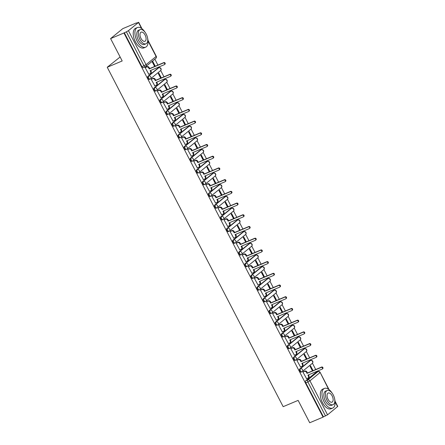 <?xml version="1.0" encoding="UTF-8"?>
<svg xmlns="http://www.w3.org/2000/svg" width="445" height="445" viewBox="0 0 445 445"><rect width="100%" height="100%" fill="white"/><g stroke="black" fill="none" stroke-linecap="round" stroke-linejoin="round"><path stroke-width="0.67" d="M309.948 360.745A1.708 0.89 67.2 0 0 309.815 360.778A1.708 0.89 67.2 0 0 309.698 360.851L299.663 369.055A1.708 0.89 67.2 0 0 299.73 371.136A1.708 0.89 67.2 0 0 301.104 372.131A1.708 0.89 67.2 0 0 301.221 372.059M303.879 349.036A1.708 0.89 67.2 0 0 303.746 349.069A1.708 0.89 67.2 0 0 303.629 349.141L293.594 357.346A1.708 0.89 67.2 0 0 293.661 359.426A1.708 0.89 67.2 0 0 295.029 360.422A1.708 0.89 67.2 0 0 295.152 360.35M297.811 337.327A1.708 0.89 67.2 0 0 297.677 337.36A1.708 0.89 67.2 0 0 297.56 337.427L287.526 345.637A1.708 0.89 67.2 0 0 287.592 347.717A1.708 0.89 67.2 0 0 288.961 348.708A1.708 0.89 67.2 0 0 289.078 348.641M291.742 325.618A1.708 0.89 67.2 0 0 291.608 325.651A1.708 0.89 67.2 0 0 291.492 325.718L281.451 333.928A1.708 0.89 67.2 0 0 281.524 336.008A1.708 0.89 67.2 0 0 282.892 336.999A1.708 0.89 67.2 0 0 283.009 336.932M285.673 313.909A1.708 0.89 67.2 0 0 285.54 313.942A1.708 0.89 67.2 0 0 285.423 314.009L275.383 322.219A1.708 0.89 67.2 0 0 275.455 324.299A1.708 0.89 67.2 0 0 276.823 325.289A1.708 0.89 67.2 0 0 276.94 325.223M279.599 302.2A1.708 0.89 67.2 0 0 279.471 302.233A1.708 0.89 67.2 0 0 279.354 302.3L269.314 310.51A1.708 0.89 67.2 0 0 269.386 312.59A1.708 0.89 67.2 0 0 270.755 313.58A1.708 0.89 67.2 0 0 270.872 313.514M273.53 290.49A1.708 0.89 67.2 0 0 273.397 290.524A1.708 0.89 67.2 0 0 273.28 290.591L263.245 298.801A1.708 0.89 67.2 0 0 263.312 300.881A1.708 0.89 67.2 0 0 264.686 301.871A1.708 0.89 67.2 0 0 264.803 301.805M267.462 278.781A1.708 0.89 67.2 0 0 267.328 278.815A1.708 0.89 67.2 0 0 267.211 278.882L257.177 287.092A1.708 0.89 67.2 0 0 257.243 289.172A1.708 0.89 67.2 0 0 258.617 290.162A1.708 0.89 67.2 0 0 258.734 290.096M261.393 267.067A1.708 0.89 67.2 0 0 261.26 267.106A1.708 0.89 67.2 0 0 261.143 267.172L251.108 275.383A1.708 0.89 67.2 0 0 251.175 277.463A1.708 0.89 67.2 0 0 252.549 278.453A1.708 0.89 67.2 0 0 252.665 278.386M255.324 255.358A1.708 0.89 67.2 0 0 255.191 255.397A1.708 0.89 67.2 0 0 255.074 255.463L245.039 263.674A1.708 0.89 67.2 0 0 245.106 265.754A1.708 0.89 67.2 0 0 246.474 266.744A1.708 0.89 67.2 0 0 246.591 266.677M249.256 243.649A1.708 0.89 67.2 0 0 249.122 243.688A1.708 0.89 67.2 0 0 249.005 243.754L238.971 251.965A1.708 0.89 67.2 0 0 239.037 254.045A1.708 0.89 67.2 0 0 240.406 255.035A1.708 0.89 67.2 0 0 240.523 254.968M243.187 231.94A1.708 0.89 67.2 0 0 243.053 231.979A1.708 0.89 67.2 0 0 242.937 232.045L232.896 240.256A1.708 0.89 67.2 0 0 232.969 242.336A1.708 0.89 67.2 0 0 234.337 243.326A1.708 0.89 67.2 0 0 234.454 243.259M237.113 220.231A1.708 0.89 67.2 0 0 236.985 220.269A1.708 0.89 67.2 0 0 236.868 220.336L226.828 228.546A1.708 0.89 67.2 0 0 226.9 230.627A1.708 0.89 67.2 0 0 228.268 231.617A1.708 0.89 67.2 0 0 228.385 231.55M231.044 208.521A1.708 0.89 67.2 0 0 230.916 208.56A1.708 0.89 67.2 0 0 230.794 208.627L220.759 216.837A1.708 0.89 67.2 0 0 220.826 218.918A1.708 0.89 67.2 0 0 222.2 219.908A1.708 0.89 67.2 0 0 222.316 219.841M224.975 196.812A1.708 0.89 67.2 0 0 224.842 196.851A1.708 0.89 67.2 0 0 224.725 196.918L214.69 205.128A1.708 0.89 67.2 0 0 214.757 207.209A1.708 0.89 67.2 0 0 216.131 208.199A1.708 0.89 67.2 0 0 216.248 208.132M218.907 185.103A1.708 0.89 67.2 0 0 218.773 185.142A1.708 0.89 67.2 0 0 218.656 185.209L208.622 193.419A1.708 0.89 67.2 0 0 208.688 195.5A1.708 0.89 67.2 0 0 210.062 196.49A1.708 0.89 67.2 0 0 210.179 196.423M212.838 173.394A1.708 0.89 67.2 0 0 212.704 173.428A1.708 0.89 67.2 0 0 212.588 173.5L202.553 181.71A1.708 0.89 67.2 0 0 202.62 183.791A1.708 0.89 67.2 0 0 203.988 184.781A1.708 0.89 67.2 0 0 204.105 184.714M206.769 161.685A1.708 0.89 67.2 0 0 206.636 161.719A1.708 0.89 67.2 0 0 206.519 161.791L196.484 170.001A1.708 0.89 67.2 0 0 196.551 172.082A1.708 0.89 67.2 0 0 197.919 173.072A1.708 0.89 67.2 0 0 198.036 172.999M200.701 149.976A1.708 0.89 67.2 0 0 200.567 150.01A1.708 0.89 67.2 0 0 200.45 150.082L190.41 158.292A1.708 0.89 67.2 0 0 190.482 160.372A1.708 0.89 67.2 0 0 191.851 161.363A1.708 0.89 67.2 0 0 191.967 161.29M194.632 138.267A1.708 0.89 67.2 0 0 194.498 138.3A1.708 0.89 67.2 0 0 194.382 138.373L184.341 146.583A1.708 0.89 67.2 0 0 184.414 148.663A1.708 0.89 67.2 0 0 185.782 149.654A1.708 0.89 67.2 0 0 185.899 149.581M188.558 126.558A1.708 0.89 67.2 0 0 188.43 126.591A1.708 0.89 67.2 0 0 188.307 126.664L178.273 134.874A1.708 0.89 67.2 0 0 178.345 136.954A1.708 0.89 67.2 0 0 179.713 137.944A1.708 0.89 67.2 0 0 179.83 137.872M182.489 114.849A1.708 0.89 67.2 0 0 182.355 114.882A1.708 0.89 67.2 0 0 182.239 114.955L172.204 123.165A1.708 0.89 67.2 0 0 172.271 125.245A1.708 0.89 67.2 0 0 173.645 126.235A1.708 0.89 67.2 0 0 173.761 126.163M176.42 103.14A1.708 0.89 67.2 0 0 176.287 103.173A1.708 0.89 67.2 0 0 176.17 103.246L166.135 111.456A1.708 0.89 67.2 0 0 166.202 113.536A1.708 0.89 67.2 0 0 167.576 114.526A1.708 0.89 67.2 0 0 167.693 114.454M170.352 91.431A1.708 0.89 67.2 0 0 170.218 91.464A1.708 0.89 67.2 0 0 170.101 91.537L160.066 99.747A1.708 0.89 67.2 0 0 160.133 101.827A1.708 0.89 67.2 0 0 161.502 102.817A1.708 0.89 67.2 0 0 161.624 102.745M164.283 79.722A1.708 0.89 67.2 0 0 164.149 79.755A1.708 0.89 67.2 0 0 164.033 79.827L153.998 88.038A1.708 0.89 67.2 0 0 154.065 90.118A1.708 0.89 67.2 0 0 155.433 91.108A1.708 0.89 67.2 0 0 155.55 91.036M158.214 68.013A1.708 0.89 67.2 0 0 158.081 68.046A1.708 0.89 67.2 0 0 157.964 68.118L147.924 76.329A1.708 0.89 67.2 0 0 147.996 78.409A1.708 0.89 67.2 0 0 149.364 79.399A1.708 0.89 67.2 0 0 149.481 79.327M317.001 372.014L316.69 371.414M315.716 369.534L312.446 363.22M310.955 360.355L310.621 359.705M309.648 357.825L306.377 351.511M304.886 348.646L304.552 347.996M303.579 346.115L300.303 339.802M298.818 336.937L298.484 336.286M297.51 334.406L294.234 328.093M292.749 325.228L292.415 324.577M291.442 322.697L288.165 316.384M286.68 313.514L286.341 312.868M285.373 310.988L282.097 304.675M280.611 301.805L280.272 301.159M279.299 299.279L276.028 292.966M274.543 290.096L274.203 289.45M273.23 287.57L269.959 281.257M268.474 278.386L268.135 277.741M267.161 275.861L263.891 269.548M262.4 266.677L262.066 266.032M261.093 264.152L257.816 257.839M256.331 254.968L255.997 254.323M255.024 252.443L251.748 246.13M250.262 243.259L249.929 242.614M248.955 240.734L245.679 234.42M244.194 231.55L243.854 230.905M242.887 229.025L239.61 222.711M238.125 219.841L237.786 219.196M236.812 217.316L233.542 211.002M232.056 208.132L231.717 207.487M230.744 205.607L227.473 199.293M225.988 196.423L225.648 195.778M224.675 193.898L221.404 187.584M219.913 184.714L219.58 184.069M218.606 182.189L215.336 175.875M213.845 173.005L213.511 172.354M212.538 170.48L209.261 164.166M207.776 161.296L207.442 160.645M206.469 158.77L203.193 152.457M201.707 149.587L201.368 148.936M200.4 147.061L197.124 140.748M195.639 137.878L195.299 137.227M194.326 135.352L191.055 129.039M189.57 126.169L189.231 125.518M188.257 123.643L184.987 117.33M183.501 114.46L183.162 113.809M182.189 111.934L178.918 105.621M177.427 102.751L177.093 102.1M176.12 100.225L172.849 93.912M171.358 91.041L171.025 90.391M170.051 88.516L166.775 82.203M165.29 79.332L164.956 78.682M163.983 76.807L160.706 70.494M159.221 67.623L158.887 66.973M157.914 65.098L154.838 59.168M136.17 23.157L138.467 22.473L128.433 30.677L146.055 64.681L156.095 56.471L148.04 40.94M120.133 56.999L107.234 67.256L122.191 60.965L110.599 38.598L123.944 32.986L323.07 417.137L309.726 422.75L298.128 400.383L283.17 406.674L107.234 67.256M110.599 38.598L122.764 28.652L136.109 23.04M335.041 401.145L337.766 406.402L327.553 414.829L323.426 416.848L305.798 382.845A1.708 0.89 -112.8 0 1 305.732 380.764L315.766 372.56L317.847 371.681A1.708 0.89 -112.8 0 1 317.964 371.614L315.883 372.487A1.708 0.89 67.2 0 0 315.766 372.56M323.426 416.848L323.07 417.137M124.3 32.696L141.927 66.7L146.055 64.681A1.708 1.441 50.7 0 1 145.493 66.744A1.708 0.89 -112.8 0 1 145.376 66.817A1.708 0.89 -112.8 0 1 144.008 65.827L126.38 31.823L123.944 32.986M126.38 31.823L128.433 30.677M145.682 67.223L145.126 67.607L148.775 74.243M155.611 68.352L156.251 68.13L155.628 68.391M161.329 77.925L158.821 73.08L158.287 73.52L160.706 78.187M151.751 78.932L151.194 79.316L154.849 85.952M161.68 80.061L162.319 79.839L161.696 80.1M167.398 89.634L164.889 84.795L164.355 85.229L166.775 89.896M157.819 90.641L157.263 91.03L160.918 97.661M167.748 91.77L168.388 91.548L167.771 91.809M173.467 101.343L170.958 96.504L170.424 96.938L172.844 101.605M163.888 102.35L163.332 102.739L166.986 109.37M173.817 103.479L174.462 103.257L173.839 103.518M179.535 113.052L177.027 108.213L176.498 108.647L178.912 113.314M169.962 114.059L169.4 114.448L173.055 121.079M179.886 115.188L180.531 114.966L179.908 115.227M185.604 124.761L183.095 119.922L182.567 120.356L184.981 125.023M176.031 125.768L175.469 126.158L179.124 132.788M185.954 126.897L186.6 126.675L185.977 126.936M191.673 136.47L189.164 131.631L188.636 132.065L191.055 136.732M182.1 137.477L181.543 137.867L185.192 144.497M192.023 138.606L192.668 138.384L192.045 138.645M197.747 148.179L195.238 143.34L194.704 143.774L197.124 148.441M188.168 149.186L187.612 149.576L191.261 156.206M198.097 150.315L198.737 150.093L198.114 150.354M203.816 159.888L201.307 155.049L200.773 155.483L203.193 160.15M194.237 160.895L193.681 161.285L197.33 167.915M204.166 162.024L204.806 161.802L204.183 162.063M209.884 171.598L207.376 166.758L206.842 167.192L209.261 171.859M200.306 172.604L199.749 172.994L203.404 179.624M210.235 173.734L210.874 173.511L210.257 173.773M215.953 183.307L213.444 178.467L212.91 178.901L215.33 183.568M206.374 184.313L205.818 184.703L209.473 191.333M216.303 185.443L216.943 185.22L216.326 185.482M222.022 195.016L219.513 190.176L218.979 190.61L221.399 195.277M212.449 196.023L211.887 196.412L215.541 203.042M222.372 197.152L223.017 196.929L222.394 197.191M228.09 206.725L225.582 201.885L225.053 202.319L227.467 206.986M218.517 207.732L217.955 208.121L221.61 214.751M228.441 208.861L229.086 208.638L228.463 208.9M234.159 218.434L231.65 213.594L231.122 214.028L233.542 218.695M224.586 219.441L224.03 219.83L227.679 226.461M234.509 220.57L235.155 220.347L234.532 220.609M240.233 230.143L237.725 225.304L237.191 225.737L239.61 230.404M230.655 231.15L230.098 231.539L233.747 238.17M240.584 232.279L241.223 232.056L240.6 232.318M246.302 241.852L243.793 237.013L243.259 237.446L245.679 242.113M236.723 242.859L236.167 243.248L239.816 249.879M246.652 243.988L247.292 243.765L246.669 244.027M252.371 253.561L249.862 248.722L249.328 249.156L251.748 253.822M242.792 254.568L242.236 254.957L245.89 261.588M252.721 255.697L253.361 255.475L252.738 255.736M258.439 265.27L255.931 260.431L255.397 260.865L257.816 265.531M248.861 266.277L248.304 266.666L251.959 273.297M258.79 267.406L259.429 267.184L258.812 267.445M264.508 276.979L261.999 272.14L261.465 272.574L263.885 277.241M254.935 277.986L254.373 278.375L258.028 285.006M264.858 279.115L265.504 278.893L264.881 279.154M270.577 288.688L268.068 283.849L267.54 284.283L269.954 288.95M261.004 289.695L260.442 290.084L264.096 296.715M270.927 290.824L271.572 290.602L270.949 290.863M276.645 300.397L274.137 295.558L273.608 295.992L276.028 300.659M267.072 301.404L266.516 301.793L270.165 308.424M276.996 302.533L277.641 302.311L277.018 302.572M282.714 312.106L280.205 307.267L279.677 307.701L282.097 312.368M273.141 313.113L272.585 313.502L276.234 320.133M283.07 314.242L283.71 314.02L283.087 314.281M288.788 323.815L286.28 318.976L285.746 319.41L288.165 324.077M279.21 324.822L278.653 325.212L282.302 331.842M289.139 325.951L289.778 325.729L289.155 325.99M294.857 335.524L292.348 330.685L291.814 331.119L294.234 335.786M285.278 336.537L284.722 336.921L288.377 343.551M295.207 337.66L295.847 337.438L295.224 337.699M300.926 347.233L298.417 342.394L297.883 342.828L300.303 347.495M291.347 348.246L290.791 348.63L294.445 355.26M301.276 349.37L301.916 349.147L301.298 349.408M306.994 358.943L304.486 354.103L303.952 354.537L306.371 359.204M297.416 359.955L296.859 360.339L300.514 366.969M307.345 361.079L307.99 360.856L307.367 361.118M313.063 370.652L310.554 365.812L310.026 366.246L312.44 370.913M303.49 371.664L302.928 372.048L306.583 378.678M155.261 66.216L152.752 61.371L152.218 61.811L154.638 66.477M313.414 372.788L314.059 372.565L313.436 372.827M141.927 66.7A1.708 0.89 67.2 0 0 143.296 67.69A1.708 0.89 67.2 0 0 143.412 67.618M148.602 74.315L150.048 73.703A1.708 1.441 -129.3 0 0 150.616 71.639L150.11 70.666L164.294 64.697A0.979 0.829 -129.3 0 0 163.398 62.973L149.214 68.936L148.708 67.963A1.708 1.441 -129.3 0 0 146.589 67.028L147.05 66.65A1.708 1.441 50.7 0 1 149.17 67.584L149.676 68.563L163.86 62.595A0.979 0.829 50.7 0 1 164.928 64.219L164.466 64.597M150.649 70.438L151.078 71.261A1.708 1.441 50.7 0 1 150.811 73.147L150.354 73.525M145.504 67.295L147.05 66.65M145.137 67.634L146.589 67.028M149.214 68.936L149.676 68.563M154.671 86.024L156.123 85.412A1.708 1.441 -129.3 0 0 156.685 83.349L156.178 82.375L170.363 76.407A0.979 0.829 -129.3 0 0 169.467 74.682L155.283 80.645L154.777 79.672A1.708 1.441 -129.3 0 0 152.657 78.737L153.119 78.359A1.708 1.441 50.7 0 1 155.238 79.293L155.744 80.272L169.929 74.304A0.979 0.829 50.7 0 1 170.997 75.928L170.535 76.306M156.718 82.147L157.146 82.97A1.708 1.441 50.7 0 1 156.885 84.856L156.423 85.234M151.578 79.004L153.119 78.359M151.205 79.343L152.657 78.737M155.283 80.645L155.744 80.272M160.74 97.733L162.191 97.121A1.708 1.441 -129.3 0 0 162.753 95.058L162.247 94.084L176.431 88.116A0.979 0.829 -129.3 0 0 175.536 86.391L161.351 92.354L160.845 91.381A1.708 1.441 -129.3 0 0 158.726 90.446L159.188 90.068A1.708 1.441 50.7 0 1 161.307 91.002L161.813 91.982L175.998 86.013A0.979 0.829 50.7 0 1 177.066 87.637L176.609 88.015M162.787 93.856L163.215 94.679A1.708 1.441 50.7 0 1 162.953 96.565L162.492 96.943M157.647 90.713L159.188 90.068M157.28 91.053L158.726 90.446M161.351 92.354L161.813 91.982M145.07 32.251A10.658 5.557 67.2 0 0 137.36 27.54A10.658 5.557 67.2 0 0 137.06 40.99A10.658 5.557 67.2 0 0 145.621 47.187A10.658 5.557 67.2 0 0 147.645 38.381M137.36 27.54L135.686 28.241A10.658 5.557 67.2 0 0 135.38 41.691A10.658 5.557 67.2 0 0 143.946 47.893L145.621 47.187M146.01 43.788L144.464 44.439A7.676 3.999 -112.8 0 1 138.3 39.972A7.676 3.999 -112.8 0 1 138.517 30.288L140.058 29.643A7.676 3.999 67.2 0 0 139.841 39.321A7.676 3.999 67.2 0 0 146.01 43.788A7.676 3.999 67.2 0 0 146.227 34.104A7.676 3.999 67.2 0 0 140.058 29.643M145.092 35.033A4.945 2.581 67.2 0 0 141.115 32.157A4.945 2.581 67.2 0 0 140.976 38.398A4.945 2.581 67.2 0 0 144.953 41.274A4.945 2.581 67.2 0 0 145.092 35.033M332.131 393.135A10.658 5.557 67.2 0 0 324.422 388.418A10.658 5.557 67.2 0 0 324.121 401.868A10.658 5.557 67.2 0 0 332.688 408.071A10.658 5.557 67.2 0 0 334.712 399.265M324.422 388.418L322.747 389.125A10.658 5.557 67.2 0 0 322.447 402.575A10.658 5.557 67.2 0 0 331.008 408.777L332.688 408.071M333.071 404.672L331.531 405.317A7.676 3.999 -112.8 0 1 325.362 400.856A7.676 3.999 -112.8 0 1 325.579 391.172L327.125 390.521A7.676 3.999 67.2 0 0 326.908 400.205A7.676 3.999 67.2 0 0 333.071 404.672A7.676 3.999 67.2 0 0 333.288 394.988A7.676 3.999 67.2 0 0 327.125 390.521M332.154 395.916A4.945 2.581 67.2 0 0 328.182 393.035A4.945 2.581 67.2 0 0 328.043 399.276A4.945 2.581 67.2 0 0 332.014 402.158A4.945 2.581 67.2 0 0 332.154 395.916M166.808 109.442L168.26 108.836A1.708 1.441 -129.3 0 0 168.822 106.767L168.316 105.793L182.5 99.825A0.979 0.829 -129.3 0 0 181.61 98.1L167.42 104.063L166.914 103.09A1.708 1.441 -129.3 0 0 164.795 102.155L165.256 101.777A1.708 1.441 50.7 0 1 167.376 102.712L167.882 103.691L182.066 97.722A0.979 0.829 50.7 0 1 183.14 99.346L182.678 99.725M168.855 105.565L169.284 106.388A1.708 1.441 50.7 0 1 169.022 108.274L168.56 108.652M163.715 102.422L165.256 101.777M163.348 102.762L164.795 102.155M167.42 104.063L167.882 103.691M172.877 121.151L174.329 120.545A1.708 1.441 -129.3 0 0 174.891 118.476L174.384 117.502L188.574 111.534A0.979 0.829 -129.3 0 0 187.679 109.809L173.489 115.772L172.988 114.799A1.708 1.441 -129.3 0 0 170.863 113.864L171.325 113.486A1.708 1.441 50.7 0 1 173.444 114.421L173.951 115.4L188.14 109.431A0.979 0.829 50.7 0 1 189.208 111.055L188.747 111.434M174.924 117.274L175.352 118.097A1.708 1.441 50.7 0 1 175.091 119.983L174.629 120.361M169.784 114.131L171.325 113.486M169.417 114.471L170.863 113.864M173.489 115.772L173.951 115.4M178.946 132.86L180.397 132.254A1.708 1.441 -129.3 0 0 180.959 130.185L180.453 129.211L194.643 123.243A0.979 0.829 -129.3 0 0 193.747 121.518L179.563 127.481L179.057 126.508A1.708 1.441 -129.3 0 0 176.938 125.573L177.394 125.195A1.708 1.441 50.7 0 1 179.519 126.13L180.019 127.109L194.209 121.14A0.979 0.829 50.7 0 1 195.277 122.764L194.815 123.143M180.993 128.983L181.421 129.806A1.708 1.441 50.7 0 1 181.16 131.692L180.698 132.07M175.853 125.84L177.394 125.195M175.486 126.18L176.938 125.573M179.563 127.481L180.019 127.109M185.02 144.569L186.466 143.963A1.708 1.441 -129.3 0 0 187.034 141.894L186.527 140.92L200.712 134.952A0.979 0.829 -129.3 0 0 199.816 133.227L185.632 139.196L185.126 138.217A1.708 1.441 -129.3 0 0 183.006 137.282L183.468 136.904A1.708 1.441 50.7 0 1 185.587 137.839L186.093 138.818L200.278 132.849A0.979 0.829 50.7 0 1 201.346 134.473L200.884 134.852M187.061 140.692L187.49 141.521A1.708 1.441 50.7 0 1 187.228 143.401L186.767 143.78M181.922 137.549L183.468 136.904M181.554 137.889L183.006 137.282M185.632 139.196L186.093 138.818M191.089 156.278L192.535 155.672A1.708 1.441 -129.3 0 0 193.102 153.603L192.596 152.629L206.78 146.666A0.979 0.829 -129.3 0 0 205.885 144.936L191.7 150.905L191.194 149.926A1.708 1.441 -129.3 0 0 189.075 148.992L189.537 148.613A1.708 1.441 50.7 0 1 191.656 149.548L192.162 150.527L206.346 144.558A0.979 0.829 50.7 0 1 207.415 146.183L206.953 146.561M193.136 152.401L193.564 153.23A1.708 1.441 50.7 0 1 193.297 155.11L192.841 155.489M187.99 149.264L189.537 148.613M187.623 149.598L189.075 148.992M191.7 150.905L192.162 150.527M197.157 167.988L198.609 167.381A1.708 1.441 -129.3 0 0 199.171 165.312L198.665 164.339L212.849 158.376A0.979 0.829 -129.3 0 0 211.954 156.646L197.769 162.614L197.263 161.635A1.708 1.441 -129.3 0 0 195.144 160.701L195.605 160.322A1.708 1.441 50.7 0 1 197.725 161.257L198.231 162.236L212.415 156.267A0.979 0.829 50.7 0 1 213.483 157.892L213.022 158.27M199.204 164.11L199.633 164.939A1.708 1.441 50.7 0 1 199.371 166.819L198.909 167.198M194.059 160.973L195.605 160.322M193.692 161.307L195.144 160.701M197.769 162.614L198.231 162.236M203.226 179.697L204.678 179.09A1.708 1.441 -129.3 0 0 205.24 177.021L204.733 176.048L218.918 170.085A0.979 0.829 -129.3 0 0 218.022 168.355L203.838 174.323L203.332 173.344A1.708 1.441 -129.3 0 0 201.212 172.41L201.674 172.031A1.708 1.441 50.7 0 1 203.793 172.966L204.299 173.945L218.484 167.976A0.979 0.829 50.7 0 1 219.552 169.601L219.09 169.979M205.273 175.82L205.701 176.648A1.708 1.441 50.7 0 1 205.44 178.528L204.978 178.907M200.133 172.682L201.674 172.031M199.761 173.016L201.212 172.41M203.838 174.323L204.299 173.945M209.295 191.406L210.746 190.799A1.708 1.441 -129.3 0 0 211.308 188.73L210.802 187.757L224.986 181.794A0.979 0.829 -129.3 0 0 224.096 180.064L209.907 186.032L209.4 185.053A1.708 1.441 -129.3 0 0 207.281 184.119L207.743 183.74A1.708 1.441 50.7 0 1 209.862 184.675L210.368 185.654L224.553 179.685A0.979 0.829 50.7 0 1 225.621 181.31L225.164 181.688M211.342 187.529L211.77 188.357A1.708 1.441 50.7 0 1 211.509 190.238L211.047 190.616M206.202 184.391L207.743 183.74M205.835 184.725L207.281 184.119M209.907 186.032L210.368 185.654M215.363 203.115L216.815 202.508A1.708 1.441 -129.3 0 0 217.377 200.439L216.871 199.466L231.061 193.503A0.979 0.829 -129.3 0 0 230.165 191.773L215.975 197.741L215.469 196.762A1.708 1.441 -129.3 0 0 213.35 195.828L213.811 195.45A1.708 1.441 50.7 0 1 215.931 196.384L216.437 197.363L230.627 191.394A0.979 0.829 50.7 0 1 231.695 193.019L231.233 193.397M217.41 199.238L217.839 200.066A1.708 1.441 50.7 0 1 217.577 201.947L217.115 202.325M212.271 196.1L213.811 195.45M211.903 196.434L213.35 195.828M215.975 197.741L216.437 197.363M221.432 214.824L222.884 214.217A1.708 1.441 -129.3 0 0 223.446 212.148L222.939 211.175L237.129 205.212A0.979 0.829 -129.3 0 0 236.234 203.482L222.049 209.45L221.543 208.471A1.708 1.441 -129.3 0 0 219.424 207.537L219.88 207.159A1.708 1.441 50.7 0 1 221.999 208.093L222.506 209.072L236.696 203.104A0.979 0.829 50.7 0 1 237.764 204.728L237.302 205.106M223.479 210.947L223.907 211.776A1.708 1.441 50.7 0 1 223.646 213.656L223.184 214.034M218.339 207.809L219.88 207.159M217.972 208.143L219.424 207.537M222.049 209.45L222.506 209.072M227.506 226.533L228.953 225.927A1.708 1.441 -129.3 0 0 229.514 223.857L229.014 222.884L243.198 216.921A0.979 0.829 -129.3 0 0 242.303 215.191L228.118 221.159L227.612 220.18A1.708 1.441 -129.3 0 0 225.493 219.246L225.954 218.868A1.708 1.441 50.7 0 1 228.074 219.802L228.58 220.781L242.764 214.813A0.979 0.829 50.7 0 1 243.832 216.437L243.37 216.815M229.548 222.656L229.976 223.485A1.708 1.441 50.7 0 1 229.715 225.365L229.253 225.743M224.408 219.518L225.954 218.868M224.041 219.852L225.493 219.246M228.118 221.159L228.58 220.781M233.575 238.242L235.021 237.636A1.708 1.441 -129.3 0 0 235.589 235.566L235.082 234.593L249.267 228.63A0.979 0.829 -129.3 0 0 248.371 226.9L234.187 232.869L233.681 231.889A1.708 1.441 -129.3 0 0 231.561 230.955L232.023 230.577A1.708 1.441 50.7 0 1 234.142 231.511L234.648 232.49L248.833 226.527A0.979 0.829 50.7 0 1 249.901 228.146L249.439 228.524M235.622 234.365L236.05 235.194A1.708 1.441 50.7 0 1 235.783 237.074L235.327 237.452M230.477 231.228L232.023 230.577M230.11 231.561L231.561 230.955M234.187 232.869L234.648 232.49M239.644 249.951L241.09 249.345A1.708 1.441 -129.3 0 0 241.657 247.275L241.151 246.302L255.335 240.339A0.979 0.829 -129.3 0 0 254.44 238.609L240.256 244.578L239.749 243.599A1.708 1.441 -129.3 0 0 237.63 242.664L238.092 242.286A1.708 1.441 50.7 0 1 240.211 243.22L240.717 244.199L254.902 238.236A0.979 0.829 50.7 0 1 255.97 239.855L255.508 240.233M241.691 246.074L242.119 246.903A1.708 1.441 50.7 0 1 241.858 248.783L241.396 249.161M236.545 242.937L238.092 242.286M236.178 243.27L237.63 242.664M240.256 244.578L240.717 244.199M245.712 261.66L247.164 261.054A1.708 1.441 -129.3 0 0 247.726 258.984L247.22 258.011L261.404 252.048A0.979 0.829 -129.3 0 0 260.509 250.318L246.324 256.287L245.818 255.308A1.708 1.441 -129.3 0 0 243.699 254.373L244.16 253.995A1.708 1.441 50.7 0 1 246.28 254.935L246.786 255.908L260.97 249.945A0.979 0.829 50.7 0 1 262.038 251.564L261.577 251.942M247.759 257.783L248.188 258.612A1.708 1.441 50.7 0 1 247.926 260.492L247.465 260.87M242.62 254.646L244.16 253.995M242.247 254.979L243.699 254.373M246.324 256.287L246.786 255.908M251.781 273.369L253.233 272.763A1.708 1.441 -129.3 0 0 253.795 270.694L253.288 269.72L267.473 263.757A0.979 0.829 -129.3 0 0 266.583 262.027L252.393 267.996L251.887 267.017A1.708 1.441 -129.3 0 0 249.767 266.082L250.229 265.704A1.708 1.441 50.7 0 1 252.348 266.644L252.855 267.617L267.039 261.654A0.979 0.829 50.7 0 1 268.107 263.273L267.651 263.651M253.828 269.492L254.256 270.321A1.708 1.441 50.7 0 1 253.995 272.201L253.533 272.579M248.688 266.355L250.229 265.704M248.321 266.689L249.767 266.082M252.393 267.996L252.855 267.617M257.85 285.078L259.302 284.472A1.708 1.441 -129.3 0 0 259.863 282.408L259.357 281.429L273.547 275.466A0.979 0.829 -129.3 0 0 272.651 273.736L258.462 279.705L257.955 278.726A1.708 1.441 -129.3 0 0 255.836 277.791L256.298 277.413A1.708 1.441 50.7 0 1 258.417 278.353L258.923 279.327L273.113 273.363A0.979 0.829 50.7 0 1 274.181 274.982L273.719 275.36M259.897 281.201L260.325 282.03A1.708 1.441 50.7 0 1 260.064 283.91L259.602 284.288M254.757 278.064L256.298 277.413M254.39 278.398L255.836 277.791M258.462 279.705L258.923 279.327M263.918 296.787L265.37 296.181A1.708 1.441 -129.3 0 0 265.932 294.117L265.426 293.138L279.616 287.175A0.979 0.829 -129.3 0 0 278.72 285.445L264.536 291.414L264.03 290.435A1.708 1.441 -129.3 0 0 261.91 289.5L262.366 289.122A1.708 1.441 50.7 0 1 264.486 290.062L264.992 291.036L279.182 285.073A0.979 0.829 50.7 0 1 280.25 286.691L279.788 287.07M265.965 292.91L266.394 293.739A1.708 1.441 50.7 0 1 266.132 295.619L265.671 295.997M260.826 289.773L262.366 289.122M260.459 290.107L261.91 289.5M264.536 291.414L264.992 291.036M269.987 308.496L271.439 307.89A1.708 1.441 -129.3 0 0 272.001 305.826L271.5 304.847L285.684 298.884A0.979 0.829 -129.3 0 0 284.789 297.154L270.605 303.123L270.098 302.144A1.708 1.441 -129.3 0 0 267.979 301.209L268.441 300.831A1.708 1.441 50.7 0 1 270.56 301.771L271.066 302.745L285.251 296.782A0.979 0.829 50.7 0 1 286.319 298.4L285.857 298.779M272.034 304.619L272.462 305.448A1.708 1.441 50.7 0 1 272.201 307.328L271.739 307.706M266.894 301.482L268.441 300.831M266.527 301.816L267.979 301.209M270.605 303.123L271.066 302.745M276.061 320.205L277.508 319.599A1.708 1.441 -129.3 0 0 278.075 317.535L277.569 316.556L291.753 310.593A0.979 0.829 -129.3 0 0 290.858 308.863L276.673 314.832L276.167 313.853A1.708 1.441 -129.3 0 0 274.048 312.918L274.509 312.54A1.708 1.441 50.7 0 1 276.629 313.48L277.135 314.454L291.319 308.491A0.979 0.829 50.7 0 1 292.387 310.109L291.926 310.488M278.108 316.328L278.531 317.157A1.708 1.441 50.7 0 1 278.27 319.043L277.808 319.415M272.963 313.191L274.509 312.54M272.596 313.53L274.048 312.918M276.673 314.832L277.135 314.454M282.13 331.914L283.576 331.308A1.708 1.441 -129.3 0 0 284.144 329.244L283.637 328.265L297.822 322.302A0.979 0.829 -129.3 0 0 296.926 320.572L282.742 326.541L282.236 325.562A1.708 1.441 -129.3 0 0 280.116 324.627L280.578 324.249A1.708 1.441 50.7 0 1 282.697 325.189L283.204 326.163L297.388 320.2A0.979 0.829 50.7 0 1 298.456 321.818L297.994 322.197M284.177 328.037L284.605 328.866A1.708 1.441 50.7 0 1 284.344 330.752L283.882 331.125M279.032 324.9L280.578 324.249M278.665 325.239L280.116 324.627M282.742 326.541L283.204 326.163M288.199 343.623L289.651 343.017A1.708 1.441 -129.3 0 0 290.212 340.953L289.706 339.974L303.891 334.011A0.979 0.829 -129.3 0 0 302.995 332.281L288.811 338.25L288.304 337.271A1.708 1.441 -129.3 0 0 286.185 336.337L286.647 335.958A1.708 1.441 50.7 0 1 288.766 336.898L289.272 337.872L303.457 331.909A0.979 0.829 50.7 0 1 304.525 333.528L304.063 333.906M290.246 339.746L290.674 340.575A1.708 1.441 50.7 0 1 290.413 342.461L289.951 342.834M285.106 336.609L286.647 335.958M284.733 336.948L286.185 336.337M288.811 338.25L289.272 337.872M294.267 355.338L295.719 354.726A1.708 1.441 -129.3 0 0 296.281 352.663L295.775 351.684L309.959 345.721A0.979 0.829 -129.3 0 0 309.069 343.991L294.879 349.959L294.373 348.98A1.708 1.441 -129.3 0 0 292.254 348.046L292.715 347.667A1.708 1.441 50.7 0 1 294.835 348.607L295.341 349.581L309.525 343.618A0.979 0.829 50.7 0 1 310.593 345.237L310.137 345.615M296.314 351.455L296.743 352.284A1.708 1.441 50.7 0 1 296.481 354.17L296.02 354.543M291.175 348.318L292.715 347.667M290.808 348.657L292.254 348.046M294.879 349.959L295.341 349.581M300.336 367.047L301.788 366.435A1.708 1.441 -129.3 0 0 302.35 364.372L301.844 363.393L316.033 357.43A0.979 0.829 -129.3 0 0 315.138 355.7L300.948 361.668L300.442 360.689A1.708 1.441 -129.3 0 0 298.322 359.755L298.784 359.376A1.708 1.441 50.7 0 1 300.903 360.317L301.41 361.29L315.6 355.327A0.979 0.829 50.7 0 1 316.668 356.946L316.206 357.324M302.383 363.165L302.811 363.993A1.708 1.441 50.7 0 1 302.55 365.879L302.088 366.252M297.243 360.027L298.784 359.376M296.876 360.367L298.322 359.755M300.948 361.668L301.41 361.29M306.405 378.756L307.857 378.144A1.708 1.441 -129.3 0 0 308.418 376.081L307.912 375.102L322.102 369.139A0.979 0.829 -129.3 0 0 321.207 367.414L307.017 373.377L306.516 372.398A1.708 1.441 -129.3 0 0 304.391 371.464L304.853 371.086A1.708 1.441 50.7 0 1 306.972 372.026L307.478 372.999L321.668 367.036A0.979 0.829 50.7 0 1 322.736 368.655L322.275 369.033M308.452 374.874L308.88 375.702A1.708 1.441 50.7 0 1 308.619 377.588L308.157 377.961M303.312 371.736L304.853 371.086M302.945 372.076L304.391 371.464M307.017 373.377L307.478 372.999M309.698 360.851L310.438 360.539A1.708 1.441 -129.3 0 1 312.295 363.359L302.261 371.564A1.708 1.441 -129.3 0 1 301.955 371.747A1.708 0.89 -112.8 0 1 301.838 371.82A1.708 0.89 -112.8 0 1 300.47 370.824A1.708 0.89 -112.8 0 1 300.403 368.744L310.438 360.539A1.708 0.89 -112.8 0 1 310.554 360.467L309.815 360.778M299.663 369.055L300.403 368.744A1.708 1.441 50.7 0 1 302.522 369.684A1.708 1.441 -129.3 0 1 302.261 371.564A1.708 1.708 0 0 1 301.838 371.82L301.104 372.131M303.629 349.141L304.369 348.83A1.708 1.441 -129.3 0 1 306.227 351.65L296.186 359.855A1.708 1.441 -129.3 0 1 295.886 360.038A1.708 0.89 -112.8 0 1 295.769 360.111A1.708 0.89 -112.8 0 1 294.401 359.115A1.708 0.89 -112.8 0 1 294.329 357.035L304.369 348.83A1.708 0.89 -112.8 0 1 304.486 348.758L303.746 349.069M293.594 357.346L294.329 357.035A1.708 1.441 50.7 0 1 296.448 357.975A1.708 1.441 -129.3 0 1 296.186 359.855A1.708 1.708 0 0 1 295.769 360.111L295.029 360.422M297.56 337.427L298.3 337.121A1.708 1.441 -129.3 0 1 300.158 339.941L290.118 348.146A1.708 1.441 -129.3 0 1 289.817 348.329A1.708 0.89 -112.8 0 1 289.701 348.402A1.708 0.89 -112.8 0 1 288.332 347.406A1.708 0.89 -112.8 0 1 288.26 345.326L298.3 337.121A1.708 0.89 -112.8 0 1 298.417 337.049L297.677 337.36M287.526 345.637L288.26 345.326A1.708 1.441 50.7 0 1 290.379 346.266A1.708 1.441 -129.3 0 1 290.118 348.146A1.708 1.708 0 0 1 289.701 348.402L288.961 348.708M291.492 325.718L292.226 325.412A1.708 1.441 -129.3 0 1 294.084 328.232L284.049 336.437A1.708 1.441 -129.3 0 1 283.749 336.62A1.708 0.89 -112.8 0 1 283.632 336.693A1.708 0.89 -112.8 0 1 282.264 335.697A1.708 0.89 -112.8 0 1 282.191 333.617L292.226 325.412A1.708 0.89 -112.8 0 1 292.348 325.339L291.608 325.651M281.451 333.928L282.191 333.617A1.708 1.441 50.7 0 1 284.31 334.557A1.708 1.441 -129.3 0 1 284.049 336.437A1.708 1.708 0 0 1 283.632 336.693L282.892 336.999M285.423 314.009L286.157 313.703A1.708 1.441 -129.3 0 1 288.015 316.523L277.98 324.728A1.708 1.441 -129.3 0 1 277.68 324.911A1.708 0.89 -112.8 0 1 277.563 324.983A1.708 0.89 -112.8 0 1 276.189 323.988A1.708 0.89 -112.8 0 1 276.123 321.907L286.157 313.703A1.708 0.89 -112.8 0 1 286.274 313.63L285.54 313.942M275.383 322.219L276.123 321.907A1.708 1.441 50.7 0 1 278.242 322.848A1.708 1.441 -129.3 0 1 277.98 324.728A1.708 1.708 0 0 1 277.563 324.983L276.823 325.289M279.354 302.3L280.089 301.994A1.708 1.441 -129.3 0 1 281.946 304.814L271.912 313.019A1.708 1.441 -129.3 0 1 271.611 313.202A1.708 0.89 -112.8 0 1 271.495 313.274A1.708 0.89 -112.8 0 1 270.121 312.279A1.708 0.89 -112.8 0 1 270.054 310.198L280.089 301.994A1.708 0.89 -112.8 0 1 280.205 301.921L279.471 302.233M269.314 310.51L270.054 310.198A1.708 1.441 50.7 0 1 272.173 311.138A1.708 1.441 -129.3 0 1 271.912 313.019A1.708 1.708 0 0 1 271.495 313.274L270.755 313.58M273.28 290.591L274.02 290.285A1.708 1.441 -129.3 0 1 275.878 293.105L265.843 301.309A1.708 1.441 -129.3 0 1 265.543 301.493A1.708 0.89 -112.8 0 1 265.42 301.565A1.708 0.89 -112.8 0 1 264.052 300.57A1.708 0.89 -112.8 0 1 263.985 298.489L274.02 290.285A1.708 0.89 -112.8 0 1 274.137 290.212L273.397 290.524M263.245 298.801L263.985 298.489A1.708 1.441 50.7 0 1 266.104 299.429A1.708 1.441 -129.3 0 1 265.843 301.309A1.708 1.708 0 0 1 265.42 301.565L264.686 301.871M267.211 278.882L267.951 278.576A1.708 1.441 -129.3 0 1 269.809 281.396L259.774 289.6A1.708 1.441 -129.3 0 1 259.468 289.784A1.708 0.89 -112.8 0 1 259.352 289.856A1.708 0.89 -112.8 0 1 257.983 288.861A1.708 0.89 -112.8 0 1 257.916 286.78L267.951 278.576A1.708 0.89 -112.8 0 1 268.068 278.503L267.328 278.815M257.177 287.092L257.916 286.78A1.708 1.441 50.7 0 1 260.036 287.72A1.708 1.441 -129.3 0 1 259.774 289.6A1.708 1.708 0 0 1 259.352 289.856L258.617 290.162M261.143 267.172L261.882 266.867A1.708 1.441 -129.3 0 1 263.74 269.687L253.7 277.891A1.708 1.441 -129.3 0 1 253.4 278.075A1.708 0.89 -112.8 0 1 253.283 278.147A1.708 0.89 -112.8 0 1 251.915 277.152A1.708 0.89 -112.8 0 1 251.842 275.071L261.882 266.867A1.708 0.89 -112.8 0 1 261.999 266.794L261.26 267.106M251.108 275.383L251.842 275.071A1.708 1.441 50.7 0 1 253.967 276.011A1.708 1.441 -129.3 0 1 253.7 277.891A1.708 1.708 0 0 1 253.283 278.147L252.549 278.453M255.074 255.463L255.814 255.157A1.708 1.441 -129.3 0 1 257.672 257.978L247.631 266.182A1.708 1.441 -129.3 0 1 247.331 266.366A1.708 0.89 -112.8 0 1 247.214 266.438A1.708 0.89 -112.8 0 1 245.846 265.442A1.708 0.89 -112.8 0 1 245.773 263.362L255.814 255.157A1.708 0.89 -112.8 0 1 255.931 255.085L255.191 255.397M245.039 263.674L245.773 263.362A1.708 1.441 50.7 0 1 247.893 264.302A1.708 1.441 -129.3 0 1 247.631 266.182A1.708 1.708 0 0 1 247.214 266.438L246.474 266.744M249.005 243.754L249.745 243.448A1.708 1.441 -129.3 0 1 251.597 246.269L241.563 254.473A1.708 1.441 -129.3 0 1 241.262 254.657A1.708 0.89 -112.8 0 1 241.145 254.729A1.708 0.89 -112.8 0 1 239.777 253.733A1.708 0.89 -112.8 0 1 239.705 251.653L249.745 243.448A1.708 0.89 -112.8 0 1 249.862 243.376L249.122 243.688M238.971 251.965L239.705 251.653A1.708 1.441 50.7 0 1 241.824 252.593A1.708 1.441 -129.3 0 1 241.563 254.473A1.708 1.708 0 0 1 241.145 254.729L240.406 255.035M242.937 232.045L243.671 231.739A1.708 1.441 -129.3 0 1 245.529 234.56L235.494 242.764A1.708 1.441 -129.3 0 1 235.194 242.948A1.708 0.89 -112.8 0 1 235.077 243.02A1.708 0.89 -112.8 0 1 233.703 242.024A1.708 0.89 -112.8 0 1 233.636 239.944L243.671 231.739A1.708 0.89 -112.8 0 1 243.788 231.667L243.053 231.979M232.896 240.256L233.636 239.944A1.708 1.441 50.7 0 1 235.755 240.884A1.708 1.441 -129.3 0 1 235.494 242.764A1.708 1.708 0 0 1 235.077 243.02L234.337 243.326M236.868 220.336L237.602 220.03A1.708 1.441 -129.3 0 1 239.46 222.85L229.425 231.055A1.708 1.441 -129.3 0 1 229.125 231.239A1.708 0.89 -112.8 0 1 229.008 231.311A1.708 0.89 -112.8 0 1 227.634 230.315A1.708 0.89 -112.8 0 1 227.567 228.235L237.602 220.03A1.708 0.89 -112.8 0 1 237.719 219.958L236.985 220.269M226.828 228.546L227.567 228.235A1.708 1.441 50.7 0 1 229.687 229.175A1.708 1.441 -129.3 0 1 229.425 231.055A1.708 1.708 0 0 1 229.008 231.311L228.268 231.617M230.794 208.627L231.534 208.321A1.708 1.441 -129.3 0 1 233.391 211.141L223.357 219.346A1.708 1.441 -129.3 0 1 223.056 219.53A1.708 0.89 -112.8 0 1 222.934 219.602A1.708 0.89 -112.8 0 1 221.566 218.606A1.708 0.89 -112.8 0 1 221.499 216.526L231.534 208.321A1.708 0.89 -112.8 0 1 231.65 208.249L230.916 208.56M220.759 216.837L221.499 216.526A1.708 1.441 50.7 0 1 223.618 217.466A1.708 1.441 -129.3 0 1 223.357 219.346A1.708 1.708 0 0 1 222.934 219.602L222.2 219.908M224.725 196.918L225.465 196.607A1.708 1.441 -129.3 0 1 227.323 199.432L217.288 207.637A1.708 1.441 -129.3 0 1 216.982 207.821A1.708 0.89 -112.8 0 1 216.865 207.887A1.708 0.89 -112.8 0 1 215.497 206.897A1.708 0.89 -112.8 0 1 215.43 204.817L225.465 196.607A1.708 0.89 -112.8 0 1 225.582 196.54L224.842 196.851M214.69 205.128L215.43 204.817A1.708 1.441 50.7 0 1 217.549 205.751A1.708 1.441 -129.3 0 1 217.288 207.637A1.708 1.708 0 0 1 216.865 207.887L216.131 208.199M218.656 185.209L219.396 184.898A1.708 1.441 -129.3 0 1 221.254 187.723L211.214 195.928A1.708 1.441 -129.3 0 1 210.913 196.112A1.708 0.89 -112.8 0 1 210.797 196.178A1.708 0.89 -112.8 0 1 209.428 195.188A1.708 0.89 -112.8 0 1 209.356 193.108L219.396 184.898A1.708 0.89 -112.8 0 1 219.513 184.831L218.773 185.142M208.622 193.419L209.356 193.108A1.708 1.441 50.7 0 1 211.481 194.042A1.708 1.441 -129.3 0 1 211.214 195.928A1.708 1.708 0 0 1 210.797 196.178L210.062 196.49M212.588 173.5L213.327 173.188A1.708 1.441 -129.3 0 1 215.185 176.014L205.145 184.219A1.708 1.441 -129.3 0 1 204.845 184.402A1.708 0.89 -112.8 0 1 204.728 184.469A1.708 0.89 -112.8 0 1 203.359 183.479A1.708 0.89 -112.8 0 1 203.287 181.399L213.327 173.188A1.708 0.89 -112.8 0 1 213.444 173.122L212.704 173.428M202.553 181.71L203.287 181.399A1.708 1.441 50.7 0 1 205.406 182.333A1.708 1.441 -129.3 0 1 205.145 184.219A1.708 1.708 0 0 1 204.728 184.469L203.988 184.781M206.519 161.791L207.259 161.479A1.708 1.441 -129.3 0 1 209.117 164.305L199.076 172.51A1.708 1.441 -129.3 0 1 198.776 172.693A1.708 0.89 -112.8 0 1 198.659 172.76A1.708 0.89 -112.8 0 1 197.291 171.77A1.708 0.89 -112.8 0 1 197.218 169.69L207.259 161.479A1.708 0.89 -112.8 0 1 207.376 161.413L206.636 161.719M196.484 170.001L197.218 169.69A1.708 1.441 50.7 0 1 199.338 170.624A1.708 1.441 -129.3 0 1 199.076 172.51A1.708 1.708 0 0 1 198.659 172.76L197.919 173.072M200.45 150.082L201.185 149.77A1.708 1.441 -129.3 0 1 203.042 152.596L193.008 160.801A1.708 1.441 -129.3 0 1 192.707 160.984A1.708 0.89 -112.8 0 1 192.59 161.051A1.708 0.89 -112.8 0 1 191.216 160.061A1.708 0.89 -112.8 0 1 191.15 157.981L201.185 149.77A1.708 0.89 -112.8 0 1 201.301 149.704L200.567 150.01M190.41 158.292L191.15 157.981A1.708 1.441 50.7 0 1 193.269 158.915A1.708 1.441 -129.3 0 1 193.008 160.801A1.708 1.708 0 0 1 192.59 161.051L191.851 161.363M194.382 138.373L195.116 138.061A1.708 1.441 -129.3 0 1 196.974 140.887L186.939 149.092A1.708 1.441 -129.3 0 1 186.639 149.275A1.708 0.89 -112.8 0 1 186.522 149.342A1.708 0.89 -112.8 0 1 185.148 148.352A1.708 0.89 -112.8 0 1 185.081 146.272L195.116 138.061A1.708 0.89 -112.8 0 1 195.233 137.995L194.498 138.3M184.341 146.583L185.081 146.272A1.708 1.441 50.7 0 1 187.2 147.206A1.708 1.441 -129.3 0 1 186.939 149.092A1.708 1.708 0 0 1 186.522 149.342L185.782 149.654M188.307 126.664L189.047 126.352A1.708 1.441 -129.3 0 1 190.905 129.178L180.87 137.383A1.708 1.441 -129.3 0 1 180.57 137.566A1.708 0.89 -112.8 0 1 180.453 137.633A1.708 0.89 -112.8 0 1 179.079 136.643A1.708 0.89 -112.8 0 1 179.012 134.562L189.047 126.352A1.708 0.89 -112.8 0 1 189.164 126.285L188.43 126.591M178.273 134.874L179.012 134.562A1.708 1.441 50.7 0 1 181.132 135.497A1.708 1.441 -129.3 0 1 180.87 137.383A1.708 1.708 0 0 1 180.453 137.633L179.713 137.944M182.239 114.955L182.978 114.643A1.708 1.441 -129.3 0 1 184.836 117.469L174.802 125.674A1.708 1.441 -129.3 0 1 174.496 125.857A1.708 0.89 -112.8 0 1 174.379 125.924A1.708 0.89 -112.8 0 1 173.01 124.934A1.708 0.89 -112.8 0 1 172.944 122.853L182.978 114.643A1.708 0.89 -112.8 0 1 183.095 114.576L182.355 114.882M172.204 123.165L172.944 122.853A1.708 1.441 50.7 0 1 175.063 123.788A1.708 1.441 -129.3 0 1 174.802 125.674A1.708 1.708 0 0 1 174.379 125.924L173.645 126.235M176.17 103.246L176.91 102.934A1.708 1.441 -129.3 0 1 178.768 105.76L168.727 113.965A1.708 1.441 -129.3 0 1 168.427 114.148A1.708 0.89 -112.8 0 1 168.31 114.215A1.708 0.89 -112.8 0 1 166.942 113.225A1.708 0.89 -112.8 0 1 166.875 111.144L176.91 102.934A1.708 0.89 -112.8 0 1 177.027 102.867L176.287 103.173M166.135 111.456L166.875 111.144A1.708 1.441 50.7 0 1 168.994 112.079A1.708 1.441 -129.3 0 1 168.727 113.965A1.708 1.708 0 0 1 168.31 114.215L167.576 114.526M170.101 91.537L170.841 91.225A1.708 1.441 -129.3 0 1 172.699 94.051L162.659 102.255A1.708 1.441 -129.3 0 1 162.358 102.439A1.708 0.89 -112.8 0 1 162.241 102.506A1.708 0.89 -112.8 0 1 160.873 101.516A1.708 0.89 -112.8 0 1 160.801 99.435L170.841 91.225A1.708 0.89 -112.8 0 1 170.958 91.158L170.218 91.464M160.066 99.747L160.801 99.435A1.708 1.441 50.7 0 1 162.92 100.37A1.708 1.441 -129.3 0 1 162.659 102.255A1.708 1.708 0 0 1 162.241 102.506L161.502 102.817M164.033 79.827L164.772 79.516A1.708 1.441 -129.3 0 1 166.63 82.342L156.59 90.546A1.708 1.441 -129.3 0 1 156.29 90.73A1.708 0.89 -112.8 0 1 156.173 90.797A1.708 0.89 -112.8 0 1 154.804 89.807A1.708 0.89 -112.8 0 1 154.732 87.726L164.772 79.516A1.708 0.89 -112.8 0 1 164.889 79.449L164.149 79.755M153.998 88.038L154.732 87.726A1.708 1.441 50.7 0 1 156.851 88.661A1.708 1.441 -129.3 0 1 156.59 90.546A1.708 1.708 0 0 1 156.173 90.797L155.433 91.108M157.964 68.118L158.698 67.807A1.708 1.441 -129.3 0 1 160.556 70.627L150.521 78.837A1.708 1.441 -129.3 0 1 150.221 79.021A1.708 0.89 -112.8 0 1 150.104 79.088A1.708 0.89 -112.8 0 1 148.73 78.098A1.708 0.89 -112.8 0 1 148.663 76.017L158.698 67.807A1.708 0.89 -112.8 0 1 158.815 67.74L158.081 68.046M147.924 76.329L148.663 76.017A1.708 1.441 50.7 0 1 150.783 76.952A1.708 1.441 -129.3 0 1 150.521 78.837A1.708 1.708 0 0 1 150.104 79.088L149.364 79.399M305.732 380.764L307.812 379.891L317.847 371.681A1.708 1.441 -129.3 0 1 319.966 372.621L309.931 380.825L327.553 414.829M337.594 406.619L335.102 401.818M328.599 389.275L320.139 372.398A1.708 1.708 0 0 0 317.964 371.614M141.538 28.397L138.467 22.473M305.798 382.845L307.879 381.971A1.708 0.89 -112.8 0 1 307.812 379.891A1.708 1.441 -129.3 0 1 309.931 380.825L307.879 381.971L325.506 415.975M156.267 56.254L156.095 56.471A1.708 1.441 50.7 0 1 155.828 58.356A1.708 1.708 0 0 0 156.267 56.254L147.979 40.261M150.616 71.639L151.078 71.261M148.708 67.963L149.17 67.584M163.398 62.973L163.86 62.595M156.685 83.349L157.146 82.97M154.777 79.672L155.238 79.293M169.467 74.682L169.929 74.304M162.753 95.058L163.215 94.679M160.845 91.381L161.307 91.002M175.536 86.391L175.998 86.013M168.822 106.767L169.284 106.388M166.914 103.09L167.376 102.712M181.61 98.1L182.066 97.722M174.891 118.476L175.352 118.097M172.988 114.799L173.444 114.421M187.679 109.809L188.14 109.431M180.959 130.185L181.421 129.806M179.057 126.508L179.519 126.13M193.747 121.518L194.209 121.14M187.034 141.894L187.49 141.521M185.126 138.217L185.587 137.839M199.816 133.227L200.278 132.849M193.102 153.603L193.564 153.23M191.194 149.926L191.656 149.548M205.885 144.936L206.346 144.558M199.171 165.312L199.633 164.939M197.263 161.635L197.725 161.257M211.954 156.646L212.415 156.267M205.24 177.021L205.701 176.648M203.332 173.344L203.793 172.966M218.022 168.355L218.484 167.976M211.308 188.73L211.77 188.357M209.4 185.053L209.862 184.675M224.096 180.064L224.553 179.685M217.377 200.439L217.839 200.066M215.469 196.762L215.931 196.384M230.165 191.773L230.627 191.394M223.446 212.148L223.907 211.776M221.543 208.471L221.999 208.093M236.234 203.482L236.696 203.104M229.514 223.857L229.976 223.485M227.612 220.18L228.074 219.802M242.303 215.191L242.764 214.813M235.589 235.566L236.05 235.194M233.681 231.889L234.142 231.511M248.371 226.9L248.833 226.527M241.657 247.275L242.119 246.903M239.749 243.599L240.211 243.22M254.44 238.609L254.902 238.236M247.726 258.984L248.188 258.612M245.818 255.308L246.28 254.935M260.509 250.318L260.97 249.945M253.795 270.694L254.256 270.321M251.887 267.017L252.348 266.644M266.583 262.027L267.039 261.654M259.863 282.408L260.325 282.03M257.955 278.726L258.417 278.353M272.651 273.736L273.113 273.363M265.932 294.117L266.394 293.739M264.03 290.435L264.486 290.062M278.72 285.445L279.182 285.073M272.001 305.826L272.462 305.448M270.098 302.144L270.56 301.771M284.789 297.154L285.251 296.782M278.075 317.535L278.531 317.157M276.167 313.853L276.629 313.48M290.858 308.863L291.319 308.491M284.144 329.244L284.605 328.866M282.236 325.562L282.697 325.189M296.926 320.572L297.388 320.2M290.212 340.953L290.674 340.575M288.304 337.271L288.766 336.898M302.995 332.281L303.457 331.909M296.281 352.663L296.743 352.284M294.373 348.98L294.835 348.607M309.069 343.991L309.525 343.618M302.35 364.372L302.811 363.993M300.442 360.689L300.903 360.317M315.138 355.7L315.6 355.327M308.418 376.081L308.88 375.702M306.516 372.398L306.972 372.026M321.207 367.414L321.668 367.036M160.556 70.627A1.708 1.708 0 0 0 158.815 67.74M166.63 82.342A1.708 1.708 0 0 0 164.889 79.449M172.699 94.051A1.708 1.708 0 0 0 170.958 91.158M178.768 105.76A1.708 1.708 0 0 0 177.027 102.867M184.836 117.469A1.708 1.708 0 0 0 183.095 114.576M190.905 129.178A1.708 1.708 0 0 0 189.164 126.285M196.974 140.887A1.708 1.708 0 0 0 195.233 137.995M203.042 152.596A1.708 1.708 0 0 0 201.301 149.704M209.117 164.305A1.708 1.708 0 0 0 207.376 161.413M215.185 176.014A1.708 1.708 0 0 0 213.444 173.122M221.254 187.723A1.708 1.708 0 0 0 219.513 184.831M227.323 199.432A1.708 1.708 0 0 0 225.582 196.54M233.391 211.141A1.708 1.708 0 0 0 231.65 208.249M239.46 222.85A1.708 1.708 0 0 0 237.719 219.958M245.529 234.56A1.708 1.708 0 0 0 243.788 231.667M251.597 246.269A1.708 1.708 0 0 0 249.862 243.376M257.672 257.978A1.708 1.708 0 0 0 255.931 255.085M263.74 269.687A1.708 1.708 0 0 0 261.999 266.794M269.809 281.396A1.708 1.708 0 0 0 268.068 278.503M275.878 293.105A1.708 1.708 0 0 0 274.137 290.212M281.946 304.814A1.708 1.708 0 0 0 280.205 301.921M288.015 316.523A1.708 1.708 0 0 0 286.274 313.63M294.084 328.232A1.708 1.708 0 0 0 292.348 325.339M300.158 339.941A1.708 1.708 0 0 0 298.417 337.049M306.227 351.65A1.708 1.708 0 0 0 304.486 348.758M312.295 363.359A1.708 1.708 0 0 0 310.554 360.467M143.296 67.69L145.376 66.817A1.708 1.708 0 0 0 145.793 66.566L155.828 58.356M329.066 389.62L320.139 372.398M142.005 28.741L138.64 22.25"/></g></svg>
